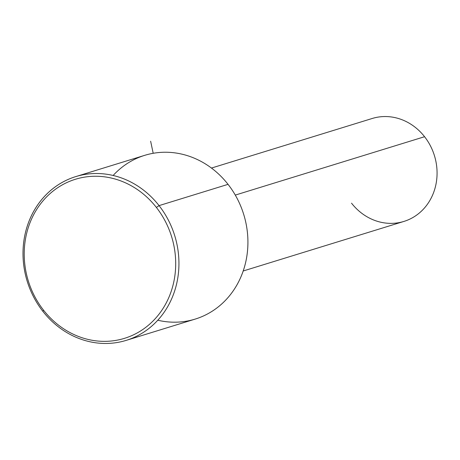 <?xml version="1.0" encoding="UTF-8"?>
<svg xmlns="http://www.w3.org/2000/svg" width="460" height="460" viewBox="0 0 460 460"><rect width="100%" height="100%" fill="white"/><g stroke="black" fill="none" stroke-linecap="round" stroke-linejoin="round"><path stroke-width="0.69" d="M211.462 168.055L372.192 118.49A53.854 48.53 72.9 0 1 424.574 136.718L235.29 195.092L424.574 136.718A53.854 48.53 72.9 0 1 403.932 221.421L243.208 270.986M351.543 203.188A53.854 48.53 -107.1 0 0 420.756 211.772A53.854 48.53 -107.1 0 0 424.574 136.718M157.786 320.229A85.681 77.205 -107.1 0 0 238.435 282.164A85.681 77.205 -107.1 0 0 228.045 184.345A85.681 77.205 -107.1 0 0 113.143 175.478M43.527 310.166A83.231 74.997 72.9 0 1 49.427 194.177A83.231 74.997 72.9 0 1 156.388 207.443A83.231 74.997 72.9 0 1 150.489 323.426A83.231 74.997 72.9 0 1 43.527 310.166L42.883 311.362A85.681 77.205 -107.1 0 0 126.224 340.365A85.681 77.205 -107.1 0 0 159.062 205.614A85.681 77.205 -107.1 0 0 75.722 176.617A85.681 77.205 -107.1 0 0 42.883 311.362A85.681 77.205 72.9 0 1 48.955 191.964A85.681 77.205 72.9 0 1 159.062 205.614L228.045 184.345L159.062 205.614L156.388 207.443A83.231 74.997 -107.1 0 0 49.427 194.177A83.231 74.997 -107.1 0 0 43.527 310.166A83.231 74.997 -107.1 0 0 150.489 323.426A83.231 74.997 -107.1 0 0 156.388 207.443L159.062 205.614A85.681 77.205 72.9 0 1 152.99 325.013A85.681 77.205 72.9 0 1 42.883 311.362L43.527 310.166M75.722 176.617L144.704 155.342A85.681 77.205 72.9 0 1 228.045 184.345A85.681 77.205 72.9 0 1 195.207 319.091L126.224 340.365M153.197 153.295L150.633 141.214"/></g></svg>
